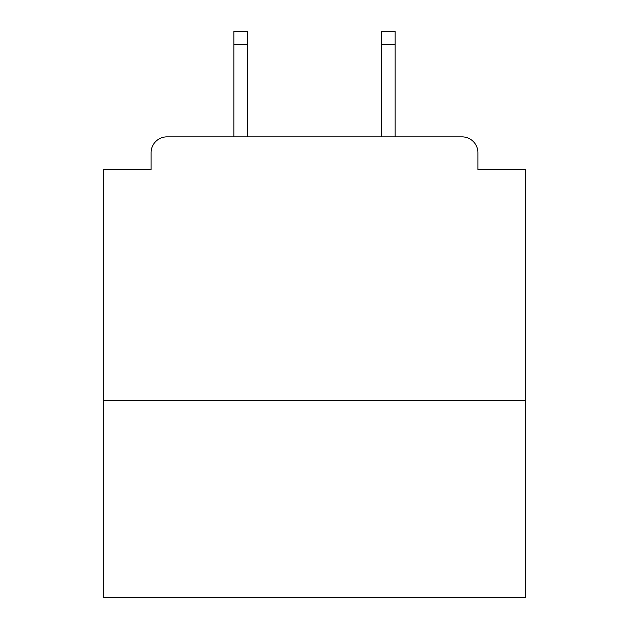<?xml version="1.0" encoding="UTF-8"?>
<svg xmlns="http://www.w3.org/2000/svg" width="629" height="629" viewBox="0 0 629 629"><rect width="100%" height="100%" fill="white"/><g stroke="black" fill="none" stroke-linecap="round" stroke-linejoin="round"><path stroke-width="0.94" d="M525.341 400.414L525.341 169.547L477.898 169.547L477.898 152.682A15.811 15.811 0 0 0 462.087 136.87L166.913 136.87A15.811 15.811 0 0 0 151.102 152.682L151.102 169.547L103.659 169.547L103.659 597.55L525.341 597.55L525.341 400.414L103.659 400.414M151.102 152.682L151.102 169.547M462.087 136.87L396.726 136.87M232.274 136.87L166.913 136.87M477.898 169.547L477.898 152.682M247.559 44.628L233.854 44.628L233.854 31.45L247.559 31.45L247.559 136.87M233.854 44.628L233.854 136.87M395.146 31.45L395.146 44.628L381.441 44.628L381.441 31.45L395.146 31.45M381.441 136.87L381.441 44.628M395.146 136.87L395.146 44.628"/></g></svg>
